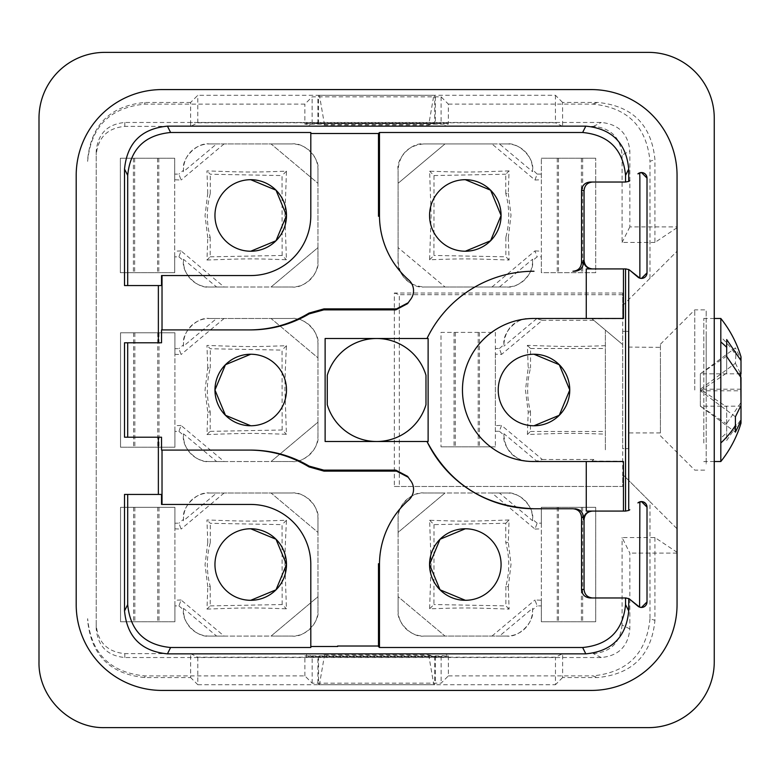 <?xml version="1.0" encoding="UTF-8"?>
<svg xmlns="http://www.w3.org/2000/svg" width="780" height="780" viewBox="0 0 780 780"><rect width="100%" height="100%" fill="white"/><g stroke="black" fill="none" stroke-linecap="round" stroke-linejoin="round"><path stroke-width="0.58" stroke-dasharray="3.9 2.92" d="M591.211 690.427L591.221 690.427A85.839 85.839 -90 0 0 677.05 604.597L677.05 604.597A85.839 85.839 89.8 0 1 591.211 690.427L162.025 690.427A85.839 85.839 90 0 1 76.196 604.597L76.196 175.403L76.196 604.597A85.839 85.839 89.8 0 0 162.025 690.427L591.211 690.427L162.025 690.427A85.839 85.839 90 0 1 76.196 604.597L76.196 175.403A85.839 85.839 89.8 0 1 162.025 89.573L162.025 89.573A85.839 85.839 -90 0 0 76.196 175.403L76.196 175.403A85.839 85.839 89.8 0 1 162.025 89.573L591.211 89.573A85.839 85.839 89.8 0 1 677.05 175.403L677.05 175.403A85.839 85.839 -90 0 0 591.221 89.573L162.025 89.573M648.443 727.623L104.812 727.623C69.644 728.53 38.093 696.979 39 661.82L39 118.18A65.812 65.812 89.8 0 1 104.812 52.377L648.443 52.377A65.812 65.812 89.8 0 1 714.256 118.18L714.256 661.82C715.163 696.979 683.611 728.53 648.443 727.623M337.565 646.015L378.485 646.015M124.527 494.432L161.528 494.432M161.528 504.445L162.025 504.445M250.702 450.089L161.528 450.089M161.528 437.209L124.527 437.209M124.527 342.79L161.528 342.79M161.528 329.911L250.702 329.911M250.731 275.555L161.528 275.555M161.528 285.568L124.527 285.568M592.576 182.032L626.194 182.032L629.762 180.726M642.476 172.633L639.581 172.887L641.472 172.546L647.01 178.084L647.01 272.873L646.99 177.655M646.981 273.448L647.01 272.873A5.538 5.538 89.8 0 1 641.472 278.411L639.863 278.168L643.149 278.148M629.762 270.231L626.194 268.924M586.267 511.075L626.194 511.075L629.762 509.769M641.472 501.589L639.863 501.833L641.472 501.589L647.01 507.127L647.01 601.916L646.99 506.698M646.981 602.492L647.01 601.916A5.538 5.538 89.8 0 1 641.472 607.454L639.581 607.123L643.149 607.191M629.762 599.274L626.194 597.967M677.05 552.289L677.05 175.403L677.05 251.228L622.693 305.594L622.693 474.406L677.05 528.772L677.05 552.289L654.937 537.557L622.079 537.557L629.84 553.088L629.84 628.914C628.144 646.298 618.608 655.834 601.234 657.53L124.829 657.53C107.455 655.834 97.919 646.288 96.223 628.914L96.223 151.086C97.919 133.711 107.455 124.166 124.829 122.47L601.234 122.47C618.608 124.166 628.144 133.702 629.84 151.086L629.84 226.912L677.05 226.912M250.731 425.763L250.731 425.763A35.763 35.763 -90 0 1 249.912 425.753M465.319 600.298A35.763 35.763 -90 0 0 465.328 600.298L465.319 600.298A35.763 35.763 -90 0 1 464.5 600.288M465.319 179.702L465.319 179.702A35.763 35.763 -90 0 0 429.556 215.465A35.763 35.763 -90 0 0 465.319 251.228L465.319 251.228M379.48 564.535L379.48 564.535A85.839 85.839 -90 0 1 408.681 500.038A14.303 14.303 -90 0 0 410.758 480.802L410.758 480.802A153.075 153.075 -90 0 1 408.223 477.262L407.599 476.356M250.731 600.298L250.731 600.298A35.763 35.763 -90 0 1 214.958 564.535A35.763 35.763 -90 0 1 250.731 528.772L250.731 528.772M379.48 215.465L379.48 215.465A85.839 85.839 -90 0 0 408.681 279.962A14.303 14.303 -90 0 1 413.546 290.706L413.546 290.706A14.303 14.303 -90 0 1 410.758 299.198L410.758 299.198A153.075 153.075 -90 0 0 408.223 302.738L407.599 303.644M250.731 179.702L250.731 179.702A35.763 35.763 -90 0 0 214.958 215.465A35.763 35.763 -90 0 0 250.731 251.228L250.731 251.228M644.221 277.68L644.777 277.319M645.06 277.095L646.045 275.993M646.396 275.408L646.766 274.511M646.279 175.325L645.83 174.661M645.635 174.428L644.533 173.472M643.822 173.062L643.276 172.848M625.55 268.924L586.267 268.924M647.01 178.084L647.01 272.873M639.581 172.877L639.863 278.168M533.988 425.763L533.988 425.763A35.763 35.763 -90 0 1 498.225 390A35.763 35.763 -90 0 1 533.988 354.237L533.988 354.237M644.221 606.723L644.777 606.362M645.06 606.138L646.045 605.036M646.396 604.451L646.766 603.554M646.279 504.367L645.83 503.704M643.822 502.106L643.276 501.891M625.55 597.967L592.576 597.967M647.01 507.127L647.01 601.916M639.863 501.833L639.581 607.123M654.937 537.557L654.937 620.353L649.993 618.706L649.993 501.706L677.05 528.772L677.05 251.228L622.693 305.594L622.693 293.036L622.693 318.328L529.708 318.328L536.689 318.708L542.285 320.317L501.52 354.432L495.368 354.198L495.368 348.533L499.375 348.533L501.52 354.432M325.123 441.499L428.123 441.499L428.123 338.5L325.123 338.5M623.464 461.536L533.988 461.536A71.536 71.536 -90 0 1 462.462 390A71.536 71.536 -90 0 1 533.988 318.464L623.464 318.464M677.05 553.088L629.84 553.088M622.693 293.036L394.329 293.026L394.329 486.486L622.693 486.466L622.693 474.406L649.993 501.706M677.05 227.711L654.937 242.444L654.937 159.637C651.544 124.888 632.463 105.827 597.685 102.453L562.604 102.453L562.604 126.36L593.463 126.36C610.847 128.047 620.383 137.592 622.079 154.966L629.84 151.086M649.993 278.294L649.993 161.284L654.937 159.637M654.937 242.444L622.079 242.444L622.079 154.966M629.84 226.912L622.079 242.444M629.84 628.914L622.079 625.033L622.079 537.557M562.604 126.36L555.438 122.772L197.788 122.772L190.622 126.36L306.52 126.36L306.52 122.509L190.622 122.509L190.622 102.472L197.788 95.306L555.438 95.287L562.604 102.453M96.223 151.086L96.223 154.966C97.919 137.592 107.455 128.056 124.829 126.36L446.706 126.36L441.09 123.542L435.367 123.493L312.136 123.542L306.52 126.36M434.704 123.552L318.542 123.552L318.542 95.296L434.704 95.296L434.704 123.552L428.698 125.044L324.548 125.044L318.542 123.552M304.892 675.899L304.892 655.883L448.383 655.883L448.383 675.889L441.119 683.163L312.166 683.173L304.892 675.899L144.875 675.909C110.126 672.516 91.045 653.445 87.653 618.676L87.653 620.324C91.045 655.093 110.126 674.164 144.875 677.557L190.642 677.557L190.642 653.64L124.829 653.64C107.455 651.943 97.919 642.408 96.223 625.033L96.223 154.966M96.223 625.033L96.223 628.914L96.223 625.033M190.642 653.64L197.808 657.228L555.467 657.228L562.633 653.64L562.633 677.537L597.685 677.537C632.463 674.154 651.544 655.093 654.937 620.353M622.079 625.033C620.383 642.408 610.847 651.953 593.463 653.64L562.633 653.64M649.993 618.706C646.6 653.455 627.52 672.506 592.742 675.889L597.685 677.537M448.383 675.889L592.742 675.889M190.622 102.472L144.856 102.472C110.087 105.865 91.016 124.946 87.633 159.705L87.633 161.353C91.016 126.594 110.087 107.513 144.856 104.12L304.873 104.111L312.136 96.847L441.09 96.837L448.354 104.111L448.363 124.117L304.873 124.127L304.873 104.111M448.354 104.111L592.732 104.101C627.51 107.474 646.591 126.535 649.993 161.284M534.983 180.005L537.137 174.076L541.34 174.076L541.34 158.233L541.34 272.688L595.706 272.688L595.706 158.233L595.706 272.688L541.34 272.688L541.34 256.834L537.137 256.834L532.584 260.647L532.555 261.885A25.75 25.75 84.9 0 1 506.815 286.991L499.453 286.991L532.623 259.214L532.555 261.885C534.261 272.99 518.71 288.805 506.815 286.991L423.832 286.991C408.194 285.46 399.613 276.88 398.083 261.241L398.083 169.679C396.006 158.603 411.567 142.048 423.832 143.929L506.805 143.929A25.75 25.75 84.9 0 1 532.565 169.679L532.565 171.649L499.444 143.929L491.927 143.929L534.983 180.005L541.34 179.761L541.34 256.834M541.34 158.233L595.706 158.233L541.34 158.233M537.137 174.076L532.565 169.679C534.651 158.672 519.109 142.038 506.805 143.929L499.444 143.929M491.927 143.929L423.832 143.929C408.194 145.451 399.613 154.04 398.083 169.679L398.083 247.611L445.01 286.991L423.832 286.991C411.538 288.892 396.026 272.288 398.083 261.241L398.083 247.611L445.01 286.991L499.453 286.991M178.912 256.854L183.485 260.686L183.485 259.282L216.606 287.001L224.123 287.001L181.077 250.926L178.912 256.854L174.701 256.854L174.701 272.688L174.701 158.243L120.344 158.243L120.344 272.688L120.344 158.243L174.701 158.243L174.701 174.106L178.912 174.106L181.067 180.014L174.701 179.77L174.701 174.106M174.701 272.688L120.344 272.688L174.701 272.688M183.485 260.686L183.485 259.282M216.606 287.001L209.245 287.011A25.75 25.75 84.9 0 1 183.485 261.261L183.485 261.261C181.399 272.259 196.94 288.892 209.245 287.011L292.217 287.001L271.04 287.001L317.967 247.621L317.967 261.251A25.75 25.75 84.9 0 1 292.217 287.001C304.483 288.883 320.044 272.317 317.967 261.251L317.967 169.689L317.967 183.32L271.04 143.939L292.207 143.939A25.75 25.75 84.9 0 1 317.967 169.689L317.967 169.689C320.053 158.681 304.512 142.057 292.207 143.939L209.235 143.939L216.596 143.939L183.427 171.717L183.495 169.046A25.75 25.75 84.9 0 1 209.235 143.939C197.34 142.126 181.789 157.94 183.495 169.046L183.466 170.284L178.912 174.106M178.922 431.389L183.495 435.22L183.495 433.816L216.616 461.546L224.133 461.546L181.077 425.461L178.922 431.389L174.905 431.389L174.905 447.223L174.905 332.777L120.539 332.777L120.539 447.223L120.539 332.777L174.905 332.777L174.905 348.64L178.922 348.64L181.077 354.549L174.905 354.315L174.905 348.64M174.905 447.223L120.539 447.223L174.905 447.223M183.495 435.22L183.495 433.816M216.616 461.546L209.255 461.546A25.75 25.75 84.9 0 1 183.495 435.796L183.495 435.796C181.409 446.803 196.95 463.427 209.255 461.546L292.227 461.536L271.05 461.536L317.977 422.165L317.977 435.786A25.75 25.75 84.9 0 1 292.227 461.536C304.493 463.418 320.053 446.862 317.977 435.786L317.977 344.224L317.977 357.854L271.04 318.474L292.217 318.474A25.75 25.75 84.9 0 1 317.977 344.224L317.977 344.224C320.063 333.216 304.522 316.592 292.217 318.474L209.245 318.484L216.606 318.484L183.436 346.252L183.505 343.59A25.75 25.75 84.9 0 1 209.245 318.484C197.35 316.66 181.798 332.475 183.505 343.59L183.476 344.819L178.922 348.64M178.932 605.923L183.505 609.765L183.505 608.351L216.625 636.08L224.133 636.08L181.087 599.995L178.932 605.923L174.905 605.923L174.905 621.758L174.905 507.312L120.539 507.312L120.539 621.758L120.539 507.312L174.905 507.312L174.905 523.175L178.932 523.175L181.077 529.084L174.905 528.85L174.905 523.175M174.905 621.758L120.539 621.758L174.905 621.758M183.505 609.765L183.505 608.351M216.625 636.08L209.255 636.08A25.75 25.75 84.9 0 1 183.505 610.331L183.505 610.331C181.418 621.338 196.96 637.962 209.255 636.08L292.237 636.07L271.06 636.07L317.986 596.7L317.986 610.321A25.75 25.75 84.9 0 1 292.237 636.07C304.502 637.952 320.053 621.397 317.986 610.321L317.977 518.758L317.977 532.389L271.05 493.009L292.227 493.009A25.75 25.75 84.9 0 1 317.977 518.758L317.977 518.758C320.063 507.751 304.531 491.127 292.227 493.009L209.255 493.019L216.616 493.019L183.446 520.796L183.514 518.125A25.75 25.75 84.9 0 1 209.255 493.019C197.35 491.195 181.808 507.01 183.514 518.125L183.476 519.353L178.932 523.175M537.137 523.156L532.565 519.314L532.565 520.728L499.453 492.999L491.936 492.999L534.983 529.074L537.137 523.156L541.34 523.156L541.34 507.312L541.34 621.758L595.706 621.758L595.706 507.312L595.706 621.758L541.34 621.758L541.34 605.904L537.147 605.904L534.992 599.995L541.34 600.23L541.34 605.904M541.34 507.312L595.706 507.312L541.34 507.312M532.565 519.314L532.565 520.728M499.453 492.999L506.815 492.999A25.75 25.75 84.9 0 1 532.565 518.749C534.651 507.741 519.119 491.107 506.815 492.999L423.842 492.999L445.019 492.999L398.093 532.379L398.093 518.758A25.75 25.75 84.9 0 1 423.842 492.999C411.538 491.107 396.026 507.712 398.093 518.758L398.093 610.311L398.093 596.69L445.019 636.061L423.842 636.061A25.75 25.75 84.9 0 1 398.093 610.311C396.035 621.358 411.548 637.962 423.842 636.061L506.825 636.061L499.463 636.061L532.633 608.283L532.565 610.954A25.75 25.75 84.9 0 1 506.825 636.061C518.719 637.884 534.271 622.06 532.565 610.954L532.594 609.726L537.147 605.904M394.329 486.486L622.693 486.466L622.693 318.328M622.693 448.656L622.693 331.344L622.693 448.656L628.407 448.656L622.693 448.656M622.693 331.344L628.417 331.344L628.407 448.656L628.417 331.344L622.693 331.344M376.623 338.5L376.623 338.5A51.499 51.499 -90 0 1 425.977 375.287L425.977 404.713A51.499 51.499 -90 0 1 376.642 441.499L376.623 441.499M555.438 95.287L555.438 122.772M197.788 122.772L197.788 95.306M190.622 122.509L190.622 126.36M304.873 124.127L306.52 123.298L306.52 122.509M306.52 123.298L446.706 123.298L446.706 126.36M446.706 123.298L448.363 124.117M324.548 125.044L319.439 95.296L318.542 95.296M319.439 95.296L433.807 95.296L428.698 125.044M434.704 95.296L433.807 95.296M197.808 657.228L197.818 684.723L190.642 677.557M197.818 684.723L555.467 684.703L555.467 657.228M562.633 677.537L555.467 684.703M394.329 293.026L399.302 294.684L399.311 486.486M448.383 655.883L446.735 656.701L306.54 656.711L304.892 655.883M306.54 656.711L306.54 653.64L312.166 656.458L317.889 656.506L441.119 656.458L446.735 653.64L446.735 656.701M87.653 620.324L87.653 618.676M622.693 294.694L399.302 294.684M541.34 174.076L541.34 179.761M532.565 170.245L532.565 171.649M532.584 260.647L532.623 259.214M491.975 286.991L534.983 250.916L537.137 256.834M534.983 250.916L541.34 251.16M174.701 256.854L174.701 179.77M181.077 250.926L174.701 251.17M224.123 287.001L271.04 287.001L317.967 247.621L317.967 183.32L271.04 143.939L216.596 143.939M183.466 170.284L183.427 171.717M224.075 143.939L181.067 180.014M174.905 431.389L174.905 354.315M181.077 425.461L174.905 425.695M224.133 461.546L271.05 461.536L317.977 422.165L317.977 357.854L271.04 318.474L216.606 318.484M183.476 344.819L183.436 346.252M224.084 318.484L181.077 354.549M174.905 605.923L174.905 528.85M181.087 599.995L174.905 600.23M224.133 636.08L271.06 636.07L317.986 596.7L317.977 532.389L271.05 493.009L216.616 493.019M183.476 519.353L183.446 520.796M224.094 493.019L181.077 529.084M541.34 523.156L541.34 600.23M534.983 529.074L541.34 528.84M491.936 492.999L445.019 492.999L398.093 532.379L398.093 596.69L445.019 636.061L499.463 636.061M532.594 609.726L532.633 608.283M491.985 636.061L534.992 599.995M499.375 431.281L503.948 435.123L503.948 433.709L536.679 461.107L542.315 459.488L501.53 425.373L499.375 431.281L495.358 431.281L495.358 446.842L495.368 332.397L441.002 332.397L441.002 446.842L441.002 332.397L495.368 332.397L495.368 348.533M495.358 446.842L441.002 446.842L495.358 446.842M503.948 435.123L503.948 435.737C505.479 451.376 514.059 459.966 529.698 461.487L536.679 461.107M622.693 461.487L529.698 461.487M499.375 348.533L503.929 344.711L503.958 343.434C505.781 328.127 514.361 319.761 529.708 318.328M542.315 459.488L593.833 459.478L591.981 461.038L622.693 461.243M591.981 461.038L593.833 459.478M605.377 449.797L605.368 330.057L591.942 318.776L622.693 344.584L605.368 330.057L605.377 449.797M622.693 318.572L591.942 318.776M593.785 320.327L542.285 320.317M446.735 653.64L306.54 653.64M324.548 654.947L428.698 654.947L434.704 656.448L318.542 656.448L324.548 654.947L319.439 684.703L434.704 684.703L434.704 656.448M582.65 158.233L582.65 272.688M581.402 158.233L581.402 272.688M558.509 158.233L558.509 272.688M557.261 158.233L557.261 272.688M509.077 170.898C466.226 172.439 463.144 172.322 429.634 171.181L431.116 215.261L429.604 259.769C463.076 258.628 466.43 258.511 509.106 260.042L508.307 237.627L505.85 237.305C509.691 222.739 509.671 208.172 505.791 193.615L508.287 193.284L509.077 170.898L505.772 174.213L505.791 193.615M508.287 193.284L511.007 215.231L508.307 237.627M398.083 183.31L445.01 143.929L398.083 183.31M133.399 158.243L133.399 272.688M134.647 158.243L134.647 272.688M157.541 158.243L157.541 272.688M158.788 158.243L158.788 272.688M206.973 260.032C249.824 258.492 252.915 258.609 286.426 259.75L284.934 215.67L286.445 171.161C252.973 172.302 249.619 172.419 206.944 170.888L207.743 193.303L210.259 193.635C206.378 208.182 206.359 222.749 210.2 237.325L207.763 237.647L206.973 260.032L210.181 256.825L210.2 237.325M207.763 237.647L205.043 215.699L207.743 193.303M133.595 332.777L133.595 447.223M157.736 332.777L157.736 447.223M134.852 332.777L134.852 447.223M158.993 332.777L158.993 447.223M207.753 367.838L206.953 345.423C249.629 346.954 252.983 346.837 286.455 345.706C284.973 374.819 285.041 379.265 284.944 390.205L286.426 434.284C252.915 433.144 249.834 433.027 206.983 434.567L207.772 412.181L205.043 390.234L207.753 367.838L210.259 368.17C206.378 382.726 206.359 397.293 210.21 411.86L207.772 412.181M133.595 507.312L133.595 621.758M134.852 507.312L134.852 621.758M157.736 507.312L157.736 621.758M158.993 507.312L158.993 621.758M206.983 609.102C249.834 607.562 252.925 607.678 286.435 608.819L284.953 564.74C285.041 553.8 284.983 549.354 286.465 520.24C252.993 521.371 249.639 521.489 206.953 519.967L207.763 542.373L210.278 542.704C206.398 557.261 206.378 571.828 210.22 586.394L207.782 586.716L206.983 609.102L210.2 605.894L210.22 586.394M207.782 586.716L205.052 564.769L207.763 542.373M582.65 507.312L582.65 621.758M581.402 507.312L581.402 621.758M558.509 507.312L558.509 621.758M557.261 507.312L557.261 621.758M508.316 586.697L509.116 609.112C466.44 607.591 463.086 607.698 429.614 608.839L431.125 564.33L429.634 520.26C463.144 521.391 466.235 521.518 509.087 519.967L508.297 542.363L511.017 564.31L508.316 586.697L505.859 586.385C509.701 571.808 509.681 557.242 505.801 542.685L508.297 542.363M495.358 431.281L495.358 425.607L501.53 425.373M529.698 461.165C517.433 463.174 501.833 446.472 503.948 435.386L503.948 433.709M503.929 344.711L503.948 343.775C502.232 332.631 517.832 316.69 529.698 318.649M536.689 318.708L503.89 346.154M495.368 354.198L495.358 425.607M605.377 345.686C573.319 346.739 569.41 346.866 527.387 345.345L528.187 367.76L525.476 390.146L528.206 412.094L527.407 434.489C569.624 432.959 573.271 433.085 605.377 434.138M628.417 358.205L628.407 432.919L628.417 358.205M428.698 654.947L433.807 684.703M318.542 656.448L318.542 684.703L319.439 684.703M318.542 684.703L434.704 684.703M429.604 259.769L433.914 255.45L434.011 175.559L429.634 171.181M434.011 175.559L505.772 174.213M509.106 260.042L505.869 256.805L433.914 255.45M505.85 237.305L505.869 256.805M210.181 256.825L282.145 255.469L286.426 259.75M282.145 255.469L282.038 175.568L210.278 174.232L206.944 170.888M286.445 171.161L282.038 175.568M210.259 193.635L210.278 174.232M206.983 434.567L210.181 431.36L210.21 411.86M210.181 431.36L282.155 430.004L286.426 434.284M282.155 430.004L282.058 350.103L210.288 348.757L206.953 345.423M286.455 345.706L282.058 350.103M210.259 368.17L210.288 348.757M210.2 605.894L282.165 604.549L286.435 608.819M282.165 604.549L282.067 524.628L210.298 523.302L206.953 519.967M286.465 520.24L282.067 524.628M210.278 542.704L210.298 523.302M429.634 520.26L434.011 524.628L505.772 523.283L505.801 542.685M505.772 523.283L509.087 519.967M434.011 524.628L433.924 604.529L429.614 608.839M509.116 609.112L505.879 605.875L433.924 604.529M505.859 586.385L505.879 605.875M454.058 332.397L454.058 446.842M455.305 332.397L455.305 446.842M478.198 332.397L478.198 446.842M479.447 332.397L479.447 446.842M528.206 412.094L530.478 411.801C526.695 397.215 526.715 382.629 530.527 368.062L528.187 367.76M530.478 411.801L530.449 431.447L527.407 434.489M530.449 431.447L605.377 431.447M527.387 345.345L530.556 348.514L530.527 368.062M530.556 348.514L605.377 348.514M660.416 358.205L660.416 432.919L660.416 358.205M628.417 347.081L660.416 347.363M660.416 390L660.416 344.224L660.416 390M694.756 390.01L694.756 309.884L694.756 390.01M706.202 390.01L706.202 309.884L706.202 390.01M706.202 335.244L706.202 463.924L706.202 335.244M703.804 442.981L703.804 318.474L703.804 442.981M741 389.21L700.342 389.21L735.413 363.236L735.852 355.222A114.445 84.776 0 0 0 720.817 337.019L720.817 318.474M720.817 421.337L720.817 358.673M720.817 442.991L720.817 438.058A114.445 76.888 0 0 0 726.697 432.656L726.687 440.437L741 419.416L741 423.209M741 356.801L741 359.219L735.413 347.86L700.342 373.834L700.342 390.79L741 390.79L741 405.405M735.852 355.222L735.413 347.86M735.413 363.236L741 374.605L741 402.46L726.697 423.481L726.697 432.656M726.697 339.563L726.697 373.084L700.342 390.79L700.342 406.165L726.697 423.872L726.687 440.437M726.697 356.519L726.697 373.084M726.697 356.128L700.342 373.834L739.274 373.834M741 359.219L741 373.834M726.697 423.481L726.697 406.916L700.342 389.21L700.342 373.834M726.697 406.916L726.697 423.872M700.342 389.21L700.342 406.165L741 406.165L741 419.416M700.342 406.165L735.413 432.149M735.413 416.773L700.342 390.79M741 390.79L741 377.54M592.576 268.924L592.078 268.924M592.078 511.075L592.576 511.075M593.463 126.36L601.234 122.47M124.829 122.47L124.829 126.36M124.829 657.53L124.829 653.64M601.234 657.53L593.463 653.64M592.732 104.101L597.685 102.453M312.136 123.542L312.136 96.847M317.86 123.493L317.86 96.749M435.367 96.739L435.367 123.493M441.09 96.837L441.09 123.542M144.875 677.557L144.875 675.909M441.119 656.458L441.119 683.163M312.166 683.173L312.166 656.458M144.856 104.12L144.856 102.472M317.889 683.27L317.889 656.506M435.396 656.506L435.396 683.26M660.416 432.919L628.407 432.919M660.416 344.224L694.756 309.884L706.202 309.884M660.416 435.776L694.756 470.116L706.202 470.116M714.256 461.536L703.804 461.536L706.202 463.924M714.256 318.474L703.804 318.474L706.202 316.075"/><path stroke-width="1.17" d="M591.211 690.427A85.839 85.839 -90 0 0 677.05 604.597A85.839 85.839 89.8 0 1 591.211 690.427L162.025 690.427A85.839 85.839 90 0 1 76.196 604.597L76.196 175.403A85.839 85.839 -90 0 1 162.025 89.573L591.211 89.573L162.025 89.573M648.443 727.623L104.812 727.623C69.644 728.53 38.093 696.979 39 661.82L39 118.18A65.812 65.812 89.8 0 1 104.812 52.377L648.443 52.377A65.812 65.812 89.8 0 1 714.256 118.18L714.256 661.82A65.812 65.812 89.8 0 1 648.443 727.623M591.211 89.573A85.839 85.839 89.8 0 1 677.05 175.403L677.05 604.597L677.05 175.403A85.839 85.839 -90 0 0 591.211 89.573M338.062 646.015L337.565 646.513L310.81 646.513L310.81 564.535A60.089 60.089 -90 0 0 250.731 504.445L161.528 504.445L161.528 494.432L124.527 494.432L124.527 610.935C127.062 637.006 141.375 651.31 167.437 653.855L585.809 653.855C611.871 651.31 626.174 637.006 628.719 610.935L628.719 598.582L625.55 597.967L625.55 604.597C623.005 630.659 608.702 644.972 582.64 647.507L379.48 647.507L377.988 646.015M158.359 494.432L158.359 437.209L124.527 437.209L124.527 342.79L158.359 342.79L158.359 285.568L124.527 285.568L124.527 169.065C127.062 142.993 141.375 128.69 167.437 126.145L585.809 126.145C611.871 128.69 626.174 142.993 628.719 169.065L628.719 181.418A5.538 5.538 -90 0 0 629.762 180.726L629.665 180.804M641.472 172.546A5.538 5.538 -90 0 0 637.904 173.852L641.472 172.546L647.01 178.084A5.538 5.538 -90 0 0 641.472 172.546M628.719 269.539L625.55 268.924L625.55 511.075L628.719 510.461L628.719 269.539A5.538 5.538 -90 0 1 629.762 270.231L637.904 277.105A5.538 5.538 -90 0 0 647.01 272.873L647.01 178.084M628.719 510.461A5.538 5.538 -90 0 0 629.762 509.769L629.665 509.847M641.472 501.589A5.538 5.538 -90 0 0 637.904 502.895L641.472 501.589L647.01 507.127A5.538 5.538 -90 0 0 641.472 501.589L643.276 501.891M628.719 598.582A5.538 5.538 -90 0 1 629.762 599.274L637.904 606.148A5.538 5.538 -90 0 0 647.01 601.916L647.01 507.127M310.81 646.513L310.81 647.507L170.605 647.507L167.437 653.855M127.696 494.432L127.696 604.597C130.24 630.659 144.544 644.972 170.605 647.507M379.48 647.507L379.48 564.535A85.839 85.839 -90 0 1 408.681 500.038A14.303 14.303 -90 0 0 410.758 480.802A153.075 153.075 -90 0 1 407.599 476.356L395.782 470.116L323.749 470.116L309.124 466.099C291.115 455.52 271.635 450.177 250.702 450.089L161.528 450.089L161.528 437.209L158.359 437.209M310.81 647.507L310.81 564.535A60.089 60.089 -90 0 0 250.731 504.445L162.025 504.445L162.025 450.089M127.696 437.209L127.696 342.79M323.749 309.884L395.782 309.884L396.464 308.89L323.944 308.89L323.749 309.884L309.124 313.901C291.115 324.48 271.635 329.823 250.702 329.911L161.528 329.911L161.528 342.79L158.359 342.79M250.731 275.555A60.089 60.089 -90 0 0 310.81 215.465A60.089 60.089 -90 0 1 250.731 275.555L161.528 275.555L161.528 285.568L158.359 285.568M162.025 329.911L162.025 275.555M127.696 285.568L127.696 175.403L124.527 169.065M310.81 132.493L310.81 215.465L310.81 132.493L170.605 132.493C144.544 135.028 130.24 149.341 127.696 175.403M310.81 133.487L378.485 133.487L379.48 132.493L582.64 132.493L585.809 126.145M592.576 182.032C587.408 182.53 584.571 185.396 584.064 190.612L584.064 260.344L583.479 260.344L583.479 262.675C582.972 267.891 580.106 270.748 574.889 271.255L572.939 271.255C578.155 270.757 581.022 267.891 581.529 262.675L581.529 190.612C582.046 185.396 584.912 182.54 590.129 182.032L625.55 182.032L625.55 175.403C623.005 149.341 608.702 135.028 582.64 132.493M625.55 182.032L628.719 181.418M647.01 272.873L641.472 278.411L639.863 278.168L639.863 178.269A51.499 51.499 -90.2 0 0 639.581 172.877M629.665 270.153L639.863 278.168M647.01 601.916L641.472 607.454L639.581 607.123L639.863 501.833M629.665 599.196L639.581 607.113M626.194 597.967L590.129 597.967C584.902 597.46 582.036 594.594 581.529 589.387L584.064 589.387C584.571 594.604 587.408 597.46 592.576 597.967M592.078 511.075C586.862 511.583 583.996 514.439 583.479 519.655L583.479 517.325L581.529 517.325L581.529 589.387M581.529 517.325C581.022 512.109 578.155 509.252 572.939 508.745L533.988 508.745A118.745 118.745 -90 0 1 427.001 441.499L325.123 441.499L325.123 338.5L427.001 338.5A118.745 118.745 -90 0 1 533.988 271.255A118.745 118.745 -90 0 0 427.001 338.5L428.123 338.5L428.123 441.499L427.001 441.499C449.797 484.39 485.462 506.805 533.988 508.745L572.939 508.745M379.48 132.493L379.48 215.465A85.839 85.839 -90 0 0 408.681 279.962A14.303 14.303 -90 0 1 410.758 299.198A153.075 153.075 -90 0 0 407.599 303.644L395.782 309.884M250.731 425.763A35.763 35.763 -90 0 0 286.494 390A35.763 35.763 -90 0 0 250.731 354.237L225.449 364.718L214.958 390L225.449 415.282L250.731 425.763A35.763 35.763 -90 0 0 286.494 390A35.763 35.763 -90 0 0 250.731 354.237A35.763 35.763 -90 0 0 214.968 389.59A35.763 35.763 -90 0 0 249.912 425.753M465.319 600.298A35.763 35.763 -90 0 0 501.082 564.535A35.763 35.763 -90 0 0 465.319 528.772L440.037 539.253L429.556 564.535L440.037 589.817L465.319 600.298A35.763 35.763 -90 0 0 501.082 564.535A35.763 35.763 -90 0 0 465.319 528.772A35.763 35.763 -90 0 0 429.556 564.125A35.763 35.763 -90 0 0 464.5 600.288M465.319 251.228A35.763 35.763 -90 0 0 501.082 215.465A35.763 35.763 -90 0 0 465.328 179.702L465.319 179.702A35.763 35.763 -90 0 0 429.556 215.465A35.763 35.763 -90 0 0 465.319 251.228L490.601 240.747L501.082 215.465L490.601 190.184L465.319 179.702M378.485 563.716L379.48 564.535L378.485 563.716L378.485 646.015L337.565 646.015L337.565 646.513M408.213 477.253L396.464 471.11L323.944 471.11L309.026 466.918C290.638 455.803 270.719 450.197 249.268 450.089M250.731 600.298A35.763 35.763 -90 0 0 286.494 564.535A35.763 35.763 -90 0 0 250.731 528.772L250.731 528.772A35.763 35.763 -90 0 0 214.958 564.535A35.763 35.763 -90 0 0 250.731 600.298L276.013 589.817L286.494 564.535L276.013 539.253L250.731 528.772M396.464 308.89L408.213 302.747M378.485 216.284L379.48 215.465L378.485 216.284L378.485 133.487M323.944 308.89L309.026 313.082C290.638 324.197 270.719 329.803 249.268 329.911M250.731 251.228A35.763 35.763 -90 0 0 286.494 215.465A35.763 35.763 -90 0 0 250.731 179.702L250.731 179.702A35.763 35.763 -90 0 0 214.958 215.465A35.763 35.763 -90 0 0 250.731 251.228L276.013 240.747L286.494 215.465L276.013 190.184L250.731 179.702M643.149 278.148L644.221 277.68M646.045 275.993L646.396 275.408M646.766 274.511L646.981 273.448M646.99 177.655L646.279 175.325M644.533 173.472L643.822 173.062M643.276 172.848L642.476 172.633M584.064 260.344C584.571 265.561 587.408 268.418 592.576 268.924M626.194 268.924L586.267 268.924L586.267 318.464M625.55 511.075L623.464 511.075L623.464 461.536L533.988 461.536A71.536 71.536 -90 0 1 462.462 390A71.536 71.536 -90 0 1 533.988 318.464L623.464 318.464L623.464 268.924M533.988 425.763A35.763 35.763 -90 0 0 569.761 390A35.763 35.763 -90 0 0 533.988 354.237L533.988 354.237A35.763 35.763 -90 0 0 498.225 390A35.763 35.763 -90 0 0 533.988 425.763L559.27 415.282L569.761 390L559.27 364.718L533.988 354.237M586.267 461.536L586.267 511.075L623.464 511.075M643.149 607.191L644.221 606.723M646.045 605.036L646.396 604.451M646.766 603.554L646.981 602.492M646.99 506.698L646.279 504.367M645.83 503.704L643.822 502.106M592.576 511.075C587.408 511.573 584.571 514.439 584.064 519.655L584.064 589.387M309.124 466.099L309.026 466.918M396.464 471.11L395.782 470.116M583.479 517.325C582.972 512.109 580.106 509.252 574.889 508.745M325.123 338.5L325.123 441.499M309.026 313.082L309.124 313.901M583.479 260.344C583.996 265.561 586.852 268.418 592.078 268.924M425.977 375.287A51.499 51.499 -90 0 0 327.269 375.287L327.269 404.713A51.499 51.499 -90 0 0 425.977 404.713L425.977 375.287M376.623 338.5L376.623 338.5A51.499 51.499 -90 0 0 327.269 375.287L327.269 404.713A51.499 51.499 -90 0 0 376.642 441.499M720.817 318.474L720.817 461.526A114.445 114.445 0 0 0 741 423.209L741 420.781L735.413 432.149L735.413 416.773L741 405.405L741 377.54L726.697 356.519L726.697 339.563L741 360.584L741 356.801A114.445 114.445 0 0 0 720.817 318.474L714.256 318.474M720.817 438.058L720.817 421.337M720.817 358.673L720.817 337.019M740.698 373.834L741 402.46M741 360.584L741 373.834L739.274 373.834M741 420.781L741 406.165M585.809 653.855L582.64 647.507M127.696 604.597L124.527 610.935M170.605 132.493L167.437 126.145M625.55 175.403L628.719 169.065M628.719 610.935L625.55 604.597M323.749 470.116L323.944 471.11M583.479 519.655L584.064 519.655M583.479 262.675L581.529 262.675M581.529 190.612L584.064 190.612M726.697 347.344A114.445 76.888 180 0 0 720.817 341.942M735.852 424.778A114.445 84.776 180 0 1 720.817 442.991M714.256 461.536L720.817 461.536"/></g></svg>

